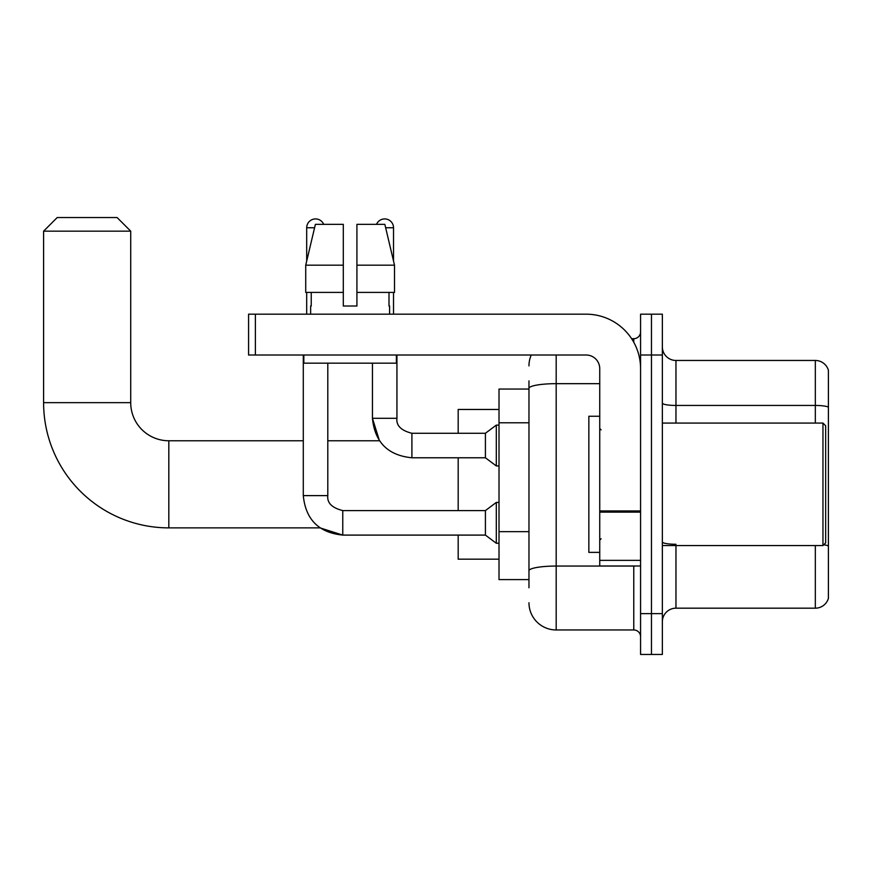 <?xml version="1.0" encoding="UTF-8"?>
<svg xmlns="http://www.w3.org/2000/svg" width="872" height="872" viewBox="0 0 872 872"><rect width="100%" height="100%" fill="white"/><g stroke="black" fill="none" stroke-linecap="round" stroke-linejoin="round"><path stroke-width="1.31" d="M528.966 414.614L528.966 380.879L528.966 389.043L499.013 389.043L499.013 579.597L528.966 579.597M528.966 587.761L528.966 380.879M640.571 613.626L640.571 654.458L651.46 654.458L651.46 613.626L651.46 654.458L662.349 654.458L662.349 613.626L651.46 613.626L651.46 355.013L651.46 613.626L640.571 613.626L640.571 355.013L651.46 355.013L651.46 314.182L651.46 355.013L662.349 355.013L662.349 613.626M662.349 355.013L662.349 314.182L640.571 314.182L640.571 355.013M556.183 355.013L556.183 629.955L633.77 629.955L633.77 565.983M631.601 338.685L633.77 338.685A6.802 6.802 0 0 0 640.571 331.872M528.966 575.509L528.966 539.833M640.571 636.756A6.802 6.802 0 0 0 633.77 629.955M528.966 365.902A27.217 27.217 0 0 1 531.233 355.013M556.183 629.955A27.217 27.217 0 0 1 528.966 602.737M662.349 621.791A13.614 13.614 0 0 1 675.964 608.176L815.331 608.176L815.331 545.567M828.4 370.262A13.614 13.614 0 0 0 815.331 360.463A13.614 13.614 0 0 1 828.4 370.262L828.4 598.377A13.614 13.614 0 0 1 815.331 608.176M823.735 544.782A13.614 2.365 180 0 1 828.4 545.981L828.4 407.148A13.614 2.365 180 0 0 815.331 405.447L815.331 360.463L675.964 360.463A13.614 13.614 0 0 1 662.349 346.849A13.614 13.614 0 0 0 675.964 360.463L675.964 423.073M356.921 306.018L343.306 306.018L356.921 306.018L343.306 306.018L356.921 306.018L356.921 224.355L384.846 224.355L394.515 265.186L394.515 292.403L356.921 292.403M376.519 224.355A8.851 8.851 0 0 1 393.534 227.756L393.534 261.044L394.515 265.186L356.921 265.186M343.306 265.186L343.306 292.403L343.306 265.186L343.306 292.403L305.723 292.403L305.723 265.186L315.392 224.355L343.306 224.355L343.306 265.186L305.723 265.186L306.693 261.044L306.693 227.756L314.574 227.756M303.293 355.013L303.293 495.612L327.796 495.612C326.967 502.872 331.96 507.864 342.761 510.589L342.761 535.092L320.024 527.876L168.819 527.876A125.219 125.219 0 0 1 43.6 402.657L43.6 231.156L57.214 217.542L117.099 217.542L130.713 231.156L43.6 231.156M168.819 527.876L168.819 440.763A38.106 38.106 0 0 1 130.713 402.657L130.713 231.156M458.182 457.778L458.182 510.589M458.182 535.092L458.182 559.181L499.013 559.181M499.013 409.459L458.182 409.459L458.182 433.275M306.693 227.756A8.851 8.851 0 0 1 323.708 224.355M327.796 363.177L327.796 495.612C326.967 502.872 331.96 507.864 342.761 510.589L485.41 510.589L485.41 535.092L342.761 535.092L320.024 527.876L342.761 535.092C318.814 532.716 305.658 519.559 303.293 495.612C305.658 519.559 318.814 532.716 342.761 535.092C318.814 532.716 305.658 519.559 303.293 495.612M485.41 510.589L496.299 502.425L496.299 543.256L499.013 543.256M306.693 292.403L306.693 314.182M372.442 363.177L372.442 418.309C374.807 442.257 387.964 455.413 411.911 457.778C387.964 455.413 374.807 442.257 372.442 418.309L379.451 440.763L372.442 418.309L396.934 418.309C396.117 425.569 401.109 430.561 411.911 433.275L485.41 433.275L485.41 457.778L411.911 457.778L411.911 433.275C401.109 430.561 396.117 425.569 396.934 418.309L396.913 418.309C396.117 425.569 401.109 430.561 411.911 433.275C401.109 430.561 396.117 425.569 396.934 418.309L396.934 355.013M485.41 433.275L496.299 425.111L496.299 465.942L499.013 465.942M393.534 292.403L393.534 314.182M640.571 565.983L599.74 565.983L599.74 510.948L640.571 510.948M640.571 368.627A54.446 54.446 0 0 0 586.126 314.182L255.387 314.182L255.387 355.013L586.126 355.013A13.614 13.614 0 0 1 599.74 368.627L599.74 510.948M255.387 355.013L248.575 355.013L248.575 314.182L255.387 314.182M310.639 306.018L311.239 306.018L310.639 306.018L310.639 314.182M389.588 306.018L388.999 306.018L389.588 306.018L389.588 314.182M388.999 292.403L388.999 306.018M343.306 292.403L343.306 306.018M311.239 306.018L311.239 292.403M303.838 355.013L303.838 363.177L396.389 363.177L396.389 355.013M394.515 292.403L394.515 265.186L384.846 224.355M315.392 224.355L305.723 265.186M822.961 423.073L825.675 425.787L825.675 542.842L822.961 545.567L822.961 423.073L662.349 423.073M599.74 416.26L588.851 416.26L588.851 552.368L599.74 552.368M528.966 422.789L499.013 422.789M528.966 531.669L499.013 531.669M636.124 565.983A6.802 1.177 0 0 1 633.77 566.059L556.183 566.059A27.217 4.731 180 0 0 528.966 570.779M528.966 388.4A27.217 4.731 180 0 1 556.183 383.669L599.74 383.669M633.77 342.271L633.77 338.685M675.964 545.567L675.964 608.176M815.331 423.073L815.331 405.447L675.964 405.447A13.614 2.365 0 0 1 662.349 403.082M675.964 544.281A13.614 2.365 0 0 1 662.349 541.915M43.6 402.657L130.713 402.657M385.653 227.756L393.534 227.756M640.571 512.126L599.74 512.126M599.74 560.358L640.571 560.358M379.451 440.763L327.796 440.763M303.293 440.763L168.819 440.763M485.41 535.092L496.299 543.256M327.796 495.612C326.967 502.872 331.96 507.864 342.761 510.589M496.299 502.425L499.013 502.425M485.41 457.778L496.299 465.942M496.299 425.111L499.013 425.111M662.349 545.567L822.961 545.567M601.102 429.874L599.74 428.512M601.102 538.765L599.74 540.128"/></g></svg>
